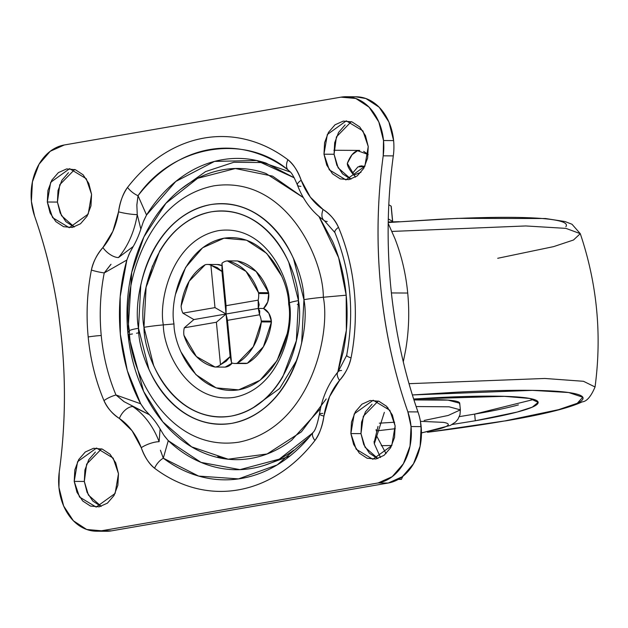 <?xml version="1.0" encoding="UTF-8"?>
<svg xmlns="http://www.w3.org/2000/svg" width="628" height="628" viewBox="0 0 628 628"><rect width="100%" height="100%" fill="white"/><g stroke="black" fill="none" stroke-linecap="round" stroke-linejoin="round"><path stroke-width="0.94" d="M271.359 321.104A15.433 11.665 -89.7 0 0 263.517 308.466L258.249 308.434L259.733 310.907L259.56 314.785A15.433 11.665 90.3 0 1 261.256 321.041L271.359 321.104L268.815 313.286L263.517 308.466A15.433 11.665 -89.7 0 0 268.713 293.574L258.61 293.519A15.433 11.665 90.3 0 1 258.155 300.153L259.152 304.831L258.249 308.434L263.517 308.466L267.732 301.997L268.713 293.574A15.433 11.665 -89.7 0 0 268.611 292.711A53.67 40.569 -89.7 0 0 237.47 260.95L227.367 260.895A53.67 40.569 90.3 0 1 258.508 292.648L268.611 292.711L256.161 271.484L237.47 260.95L227.367 260.895A15.433 11.665 -89.7 0 0 221.967 263.25L226.056 305.695L258.155 300.153A15.433 11.665 -89.7 0 0 258.61 293.519A15.433 11.665 -89.7 0 0 258.508 292.648L246.058 271.422L227.367 260.895A15.433 11.665 90.3 0 0 221.967 263.25L226.056 305.695L258.155 300.153L258.249 308.434L259.56 314.785L227.462 320.335L231.551 362.78A15.433 11.665 -89.7 0 0 237.219 363.219L247.322 363.282A53.67 40.569 -89.7 0 0 271.429 321.976A15.433 11.665 -89.7 0 0 271.359 321.104L261.256 321.041A15.433 11.665 90.3 0 1 261.327 321.913L271.429 321.976L261.327 321.913A53.67 40.569 90.3 0 1 237.219 363.219L253.304 346.68L261.327 321.913A15.433 11.665 -89.7 0 0 261.256 321.041A15.433 11.665 -89.7 0 0 259.56 314.785L227.462 320.335L226.056 314L258.249 308.434L226.056 314L226.056 305.695L226.056 314L214.988 307.61L210.898 265.165A15.433 11.665 -89.7 0 0 205.23 264.718L189.146 281.258L181.123 306.024A53.67 40.569 90.3 0 1 205.23 264.718A15.433 11.665 90.3 0 1 207.515 264.451A15.433 11.665 90.3 0 1 210.898 265.165L221.959 271.429L226.056 314L221.959 271.429L221.967 263.25L221.959 271.429L217.249 267.583L210.898 265.165L214.988 307.61L226.056 314L193.864 319.566L182.889 313.16L214.988 307.61L182.889 313.16A15.433 11.665 90.3 0 1 181.194 306.896A15.433 11.665 -89.7 0 0 182.889 313.16L193.864 319.566L226.056 314L216.393 322.243L184.294 327.792A15.433 11.665 -89.7 0 0 183.839 334.426A15.433 11.665 -89.7 0 0 183.941 335.289L196.391 356.516L215.09 367.05A15.433 11.665 -89.7 0 0 220.483 364.695L216.393 322.243L184.294 327.792L193.864 319.566L184.294 327.792A15.433 11.665 90.3 0 0 183.839 334.426A15.433 11.665 90.3 0 0 183.941 335.289A53.67 40.569 90.3 0 0 215.09 367.05L225.185 367.105L215.09 367.05A15.433 11.665 90.3 0 0 220.483 364.695L216.393 322.243L226.056 314L230.154 356.571L220.483 364.695L226.261 361.186L230.154 356.571L226.056 314L227.462 320.335L231.551 362.78L230.154 356.571M244.614 363.549L247.322 363.282L263.407 346.742L271.429 321.976M217.626 264.514A15.433 11.665 -89.7 0 1 221.849 265.62L217.155 264.506M181.123 306.024A15.433 11.665 -89.7 0 0 181.194 306.896A15.433 11.665 90.3 0 1 181.123 306.024M225.185 367.105L232.274 363.047A15.433 11.665 -89.7 0 1 225.185 367.105M245.03 363.549A15.433 11.665 -89.7 0 0 247.322 363.282L237.219 363.219A15.433 11.665 90.3 0 1 234.935 363.486A15.433 11.665 90.3 0 1 231.551 362.78M268.611 292.711L258.508 292.648A15.433 11.665 90.3 0 1 258.61 293.519L268.713 293.574M290.112 171.954L262.912 162.542L233.844 162.26L205.576 171.593L180.644 189.311M132.461 333.947A20.127 1.766 -5.5 0 1 128.057 334.622A20.127 1.766 174.5 0 0 132.461 333.947M139.016 332.769A20.127 1.766 -5.5 0 1 136.527 333.24A20.127 1.766 174.5 0 0 139.016 332.769M298.771 304.164A20.127 1.766 -5.5 0 1 297.319 304.431A20.127 1.766 174.5 0 0 298.771 304.164M129.187 253.963L126.848 260.039L120.183 296.628L120.341 334.237L127.311 370.661L140.688 403.788L144.762 409.668L149.44 414.731L123.928 401.606L115.992 394.988A165.847 125.357 90.3 0 1 101.234 335.493A13.416 1.177 174.5 0 0 88.187 336.969A177.434 134.109 -89.7 0 0 103.973 400.617A13.416 4.325 -22.8 0 1 115.992 394.988C108.306 376.769 103.384 356.94 101.234 335.493C99.248 314.016 100.252 293.158 104.24 272.921L126.848 260.039C120.207 283.354 118.033 308.089 120.341 334.237C123.064 360.307 129.847 383.496 140.688 403.788L115.992 394.988L140.688 403.788L144.055 408.812M319.079 216.652L332.565 241.395C339.803 258.124 344.348 276.053 346.193 295.199L323.31 297.248A26.831 2.355 174.5 0 0 303.936 299.674C310.342 331.097 292.836 411.277 231.756 423.35C170.392 432.441 138.27 360.833 138.513 328.263C132.108 296.848 149.621 216.668 210.694 204.595C272.057 195.504 304.18 267.104 303.936 299.674A26.831 2.355 -5.5 0 1 323.31 297.248C323.593 259.074 285.944 175.157 214.03 185.809C142.446 199.955 121.926 293.935 129.431 330.76A26.831 2.355 -5.5 0 1 138.513 328.263L140.782 285.324C143.686 271.194 148.522 258.336 155.289 246.741C162.063 235.139 170.243 225.688 179.844 218.387C189.444 211.087 199.728 206.486 210.694 204.595C221.66 202.695 232.478 203.645 243.146 207.444C253.814 211.244 263.517 217.602 272.262 226.52C281.006 235.437 288.119 246.231 293.614 258.909L303.936 299.674L301.668 342.621C298.763 356.743 293.928 369.609 287.161 381.204C280.386 392.798 272.207 402.25 262.606 409.55C253.006 416.851 242.722 421.451 231.756 423.35C220.789 425.242 209.972 424.293 199.304 420.493C188.636 416.694 178.933 410.335 170.188 401.425C161.443 392.508 154.331 381.714 148.844 369.036L138.513 328.263A26.831 2.355 174.5 0 0 129.431 330.76C121.926 293.935 142.446 199.955 214.03 185.809C285.944 175.157 323.593 259.074 323.31 297.248L346.193 295.199L338.625 257.676L319.016 216.597M163.351 324.896C158.468 300.953 171.813 239.865 218.348 230.664C265.102 223.733 289.579 278.29 289.39 303.104A26.831 2.355 -5.5 0 1 298.473 300.616C298.7 270.205 268.698 203.331 211.393 211.817C154.347 223.097 137.995 297.978 143.977 327.321A26.831 2.355 -5.5 0 1 163.351 324.896L173.987 323.938C173.815 346.523 196.085 396.166 238.632 389.862C280.975 381.494 293.111 325.901 288.668 304.117L289.39 303.104C294.273 327.047 280.928 388.143 234.393 397.336C187.639 404.267 163.162 349.71 163.351 324.896C158.468 300.953 171.813 239.865 218.348 230.664C265.102 223.733 289.579 278.29 289.39 303.104L288.668 304.117C288.841 281.54 266.57 231.897 224.023 238.2C181.68 246.569 169.544 302.154 173.987 323.938L163.351 324.896A26.831 2.355 174.5 0 0 143.977 327.321L153.624 365.402C158.751 377.24 165.392 387.319 173.556 395.648C181.728 403.969 190.786 409.911 200.748 413.46C210.718 417.008 220.821 417.895 231.065 416.121C241.309 414.354 250.91 410.06 259.874 403.239C268.839 396.417 276.485 387.594 282.804 376.761L296.353 340.729L298.473 300.616L288.825 262.543C283.707 250.705 277.058 240.626 268.894 232.297C260.73 223.968 251.663 218.034 241.701 214.486C231.74 210.937 221.629 210.05 211.393 211.817C201.148 213.591 191.54 217.885 182.575 224.706C173.611 231.52 165.973 240.351 159.645 251.176L146.096 287.216L143.977 327.321C143.749 357.74 173.752 424.614 231.065 416.121C288.103 404.848 304.454 329.959 298.473 300.616A26.831 2.355 174.5 0 0 289.39 303.104C294.273 327.047 280.928 388.143 234.393 397.336C187.639 404.267 163.162 349.71 163.351 324.896M68.476 172.676L61.905 180.26L58.019 190.582L57.415 202.075L47.312 202.012L50.68 182.308L69.622 168.673L86.264 178.721L91.578 194.366L88.815 183.454L83.1 174.788L75.313 169.686L66.631 168.924L58.373 172.614L51.802 180.197L47.916 190.527L47.312 202.012L50.075 212.923L55.79 221.59L63.577 226.692L72.267 227.462L80.517 223.764L87.088 216.181L90.974 205.858L91.578 194.366L88.21 214.07L69.276 227.705L52.626 217.665L47.312 202.012L57.415 202.075L61.505 215.694L74.332 226.967M345.133 124.854L338.563 132.437L334.677 142.76L334.072 154.252L323.969 154.198L327.337 134.486L346.279 120.851L362.921 130.899L368.236 146.544L365.472 135.632L359.758 126.966L351.97 121.863L343.288 121.102L335.03 124.791L328.46 132.382L324.574 142.705L323.969 154.198L326.733 165.109L332.447 173.768L340.235 178.878L348.925 179.639L357.175 175.95L363.745 168.359L367.631 158.036L368.236 146.544L364.868 166.255L345.934 179.891L329.284 169.843L323.969 154.198L334.072 154.252L338.162 167.872L350.989 179.153M372.035 404.236L365.465 411.819L361.579 422.142L360.974 433.634L350.871 433.579L354.239 413.868L373.173 400.232L389.823 410.28L395.138 425.925L392.374 415.014L386.66 406.347L378.872 401.245L370.182 400.483L361.932 404.173L355.362 411.764L351.476 422.087L350.871 433.579L353.635 444.483L359.349 453.149L367.137 458.252L375.827 459.021L384.077 455.324L390.647 447.74L394.533 437.418L395.138 425.925L391.77 445.629L372.836 459.264L356.186 449.224L350.871 433.579L360.974 433.634L365.064 447.254L377.891 458.534M95.377 452.05L88.807 459.641L84.921 469.964L84.317 481.456L74.214 481.393L77.582 461.69L96.524 448.054L113.166 458.102L118.48 473.748L115.717 462.836L110.002 454.17L102.215 449.067L93.533 448.306L85.275 451.995L78.704 459.578L74.818 469.901L74.214 481.393L76.977 492.305L82.692 500.971L90.479 506.074L99.169 506.835L107.419 503.146L113.99 495.563L117.876 485.24L118.48 473.748L115.112 493.451L96.178 507.086L79.528 497.038L74.214 481.393L84.317 481.456L88.407 495.068L101.234 506.349M388.23 483.026A50.311 38.033 -89.7 0 0 421.153 426.616L411.05 426.553A50.311 38.033 90.3 0 1 378.127 482.963L388.23 483.026L378.127 482.963L101.469 530.786L86.672 529.483L73.39 520.785L63.656 506.011L58.946 487.414L59.244 472.115C65.163 428.736 66.019 385.207 61.819 341.522C57.611 297.845 48.537 256.028 34.587 216.087C48.505 256.043 57.58 297.853 61.819 341.522C65.987 385.207 65.131 428.736 59.244 472.115A50.311 38.033 90.3 0 0 58.946 487.414A50.311 38.033 90.3 0 0 95.629 531.194A50.311 38.033 90.3 0 0 101.469 530.786L111.572 530.848L101.469 530.786L378.127 482.963L392.202 476.676L403.396 463.747L410.021 446.147L411.05 426.553L421.153 426.616A50.311 38.033 -89.7 0 0 417.965 411.913L407.862 411.858L411.05 426.553A50.311 38.033 90.3 0 0 407.862 411.858C394.054 372.388 384.98 330.579 380.639 286.415C384.838 330.1 393.913 371.909 407.862 411.858L417.965 411.913A50.311 38.033 90.3 0 1 421.153 426.616L420.116 446.202L413.499 463.802L402.305 476.731L388.23 483.026L111.572 530.848L388.23 483.026M355.558 96.791L365.881 98.517L379.163 107.215L388.905 121.989L393.615 140.586A50.311 38.033 90.3 0 1 393.309 155.885A50.311 38.033 -89.7 0 0 393.615 140.586L383.512 140.523A50.311 38.033 90.3 0 1 383.206 155.83L393.309 155.885C387.429 198.754 386.573 242.282 390.734 286.478C395.083 330.634 404.157 372.451 417.965 411.913A429.348 324.527 -89.7 0 1 390.734 286.478A429.348 324.527 -89.7 0 1 393.309 155.885L383.206 155.83C377.287 199.202 376.431 242.738 380.639 286.415C376.47 242.227 377.334 198.691 383.206 155.83L383.512 140.523L393.615 140.586A50.311 38.033 -89.7 0 0 356.602 96.798M303.387 197.639L272.528 176.115L235.327 168.516L197.639 178.313L165.925 203.291L143.914 236.921L131.723 272.34L127.884 332.926L129.431 330.76L127.884 332.926C126.04 313.788 127.037 294.893 130.875 276.257C134.714 257.613 141.096 240.642 150.029 225.334C158.955 210.035 169.756 197.561 182.426 187.921C195.096 178.289 208.661 172.221 223.136 169.717C237.612 167.213 251.891 168.469 265.966 173.485L303.387 197.639M144.503 331.741L144.471 332.675L144.503 331.741M294.249 177.818L256.554 160.501L214.541 161.396L175.809 181.437L146.552 215.004L138.019 195.708C172.951 145.358 244.543 132.979 287.875 169.803L290.018 171.758M34.587 216.087L31.4 201.384L32.436 181.798L39.054 164.198L50.248 151.269L64.323 144.974L340.98 97.152L355.786 98.455L369.06 107.153L378.802 121.926L383.512 140.523A50.311 38.033 90.3 0 0 346.499 96.736A50.311 38.033 90.3 0 0 340.98 97.152L64.323 144.974A50.311 38.033 90.3 0 0 31.4 201.384A50.311 38.033 90.3 0 0 34.587 216.087M338.052 371.807C328.35 383.567 322.14 397.65 319.448 414.04C317.258 424.756 315.13 430.863 313.074 432.378L309.282 437.088L277.215 464.893L238.514 478.897L198.629 476.079L163.296 458.189A13.416 7.654 127 0 0 154.582 468.237A177.434 134.109 -89.7 0 0 314.911 440.526A13.416 6.241 -142.3 0 1 313.066 432.386A13.416 6.241 -142.3 0 1 313.144 432.284A13.416 6.241 37.7 0 0 313.066 432.386A13.416 6.241 37.7 0 0 314.911 440.526C319.723 433.516 322.721 425.384 323.907 416.121A13.416 1.766 -170.9 0 1 319.448 414.048A13.416 1.766 9.1 0 0 323.907 416.121L329.574 396.621L339.536 380.395C345.714 373.056 349.553 365.567 351.052 357.913C355.37 335.862 356.437 313.545 354.263 290.976C352.096 268.399 346.829 247.189 338.476 227.32C335.58 220.428 330.446 214.486 323.082 209.485L310.373 197.176L301.197 180.252C297.491 170.455 293.048 163.602 287.867 159.7C275.213 150.171 261.735 143.553 247.432 139.848C233.137 136.143 218.748 135.538 204.288 138.034C189.821 140.539 176.021 146.01 162.888 154.457C149.762 162.911 137.979 173.893 127.539 187.419C123.269 192.953 120.27 201.086 118.543 211.824L112.875 231.316L102.913 247.542C96.736 254.882 92.897 262.378 91.398 270.024C87.08 292.083 86.012 314.392 88.187 336.969C90.361 359.538 95.621 380.756 103.973 400.617C106.87 407.509 112.004 413.452 119.375 418.452L132.076 430.761L141.253 447.693C144.958 457.49 149.401 464.335 154.582 468.237C167.236 477.767 180.715 484.384 195.018 488.097C209.32 491.803 223.701 492.407 238.169 489.903C252.629 487.406 266.429 481.927 279.562 473.481C292.695 465.034 304.47 454.044 314.911 440.526C319.181 434.992 322.18 426.859 323.907 416.121A66.411 50.201 90.3 0 1 339.536 380.395C345.086 374.319 348.925 366.823 351.052 357.913A13.416 2.135 -168.9 0 1 346.664 355.401A13.416 2.135 -168.9 0 1 346.931 355.071M164.489 436.107L168.273 440.644L163.296 458.189L168.273 440.644L201.007 462.381L239.982 469.634L279.256 459.147L312.43 433.202M294.234 177.787L266.005 163.092C251.569 158.303 236.96 157.181 222.179 159.74C207.397 162.291 193.479 168.343 180.417 177.889C167.362 187.427 156.066 199.806 146.552 215.004L143.317 221.77L140.845 229.094A79.835 60.343 90.3 0 1 133.238 246.482L129.674 252.951L126.848 260.031L104.24 272.921A13.416 2.135 -168.9 0 1 91.398 270.024A177.434 134.109 -89.7 0 0 88.187 336.969A13.416 1.177 -5.5 0 1 101.234 335.493A165.847 125.357 90.3 0 1 104.24 272.921L111.015 264.286M144.762 409.668L149.44 414.731L132.806 406.559A79.835 60.343 90.3 0 1 159.112 441.704L160.093 428.955A79.835 60.343 -89.7 0 0 149.44 414.731A79.835 60.343 90.3 0 1 160.093 428.955L163.861 435.196L168.273 440.644C180.362 452.113 193.628 460.245 208.064 465.034C222.508 469.822 237.117 470.945 251.899 468.386C266.68 465.835 280.598 459.782 293.653 450.237M346.664 355.401A13.416 2.135 11.1 0 0 351.052 357.913A177.434 134.109 -89.7 0 0 338.476 227.32C334.661 219.376 329.527 213.434 323.082 209.485A66.411 50.201 90.3 0 1 301.197 180.252C298.245 171.577 293.802 164.732 287.867 159.7A177.434 134.109 -89.7 0 0 127.539 187.419A13.416 6.241 37.7 0 0 138.019 195.708L146.544 215.004L143.741 220.695M337.801 372.114L346.342 330.336L346.193 295.199C348.038 314.338 347.041 333.233 343.202 351.868L337.833 372.074M320.476 408.608L291.651 440.204C278.981 449.836 265.409 455.904 250.933 458.409C236.466 460.913 222.186 459.657 208.104 454.641C194.028 449.624 181.217 441.241 169.686 429.474C158.146 417.706 148.757 403.459 141.512 386.73C134.266 370.002 129.729 352.072 127.884 332.926L143.608 391.37L162.872 421.93L191.634 446.861L228.168 459.201L267.096 453.965L301.401 431.852L326.207 398.961M323.31 297.248C330.815 334.072 310.295 428.045 238.719 442.19C166.797 452.851 129.148 368.926 129.431 330.76C129.148 368.926 166.797 452.851 238.719 442.19C310.295 428.045 330.815 334.072 323.31 297.248M181.147 352.206L195.944 374.657L216.126 387.884L238.632 389.862L260.016 380.293L277.042 360.645L287.098 333.892M281.509 275.849L266.712 253.398L246.529 240.179L224.023 238.2L202.64 247.762L185.613 267.418L175.557 294.171M143.317 221.77L140.845 229.094L137.249 214.627A79.835 60.343 90.3 0 1 118.464 257.566L133.238 246.482A79.835 60.343 -89.7 0 0 140.845 229.094L137.249 214.627L136.849 204.877L138.019 195.708A165.847 125.357 90.3 0 1 287.875 169.803L289.971 171.703M105.732 531.257A50.311 38.033 -89.7 0 0 111.572 530.848L105.771 531.264M296.856 360.072L279.664 388.473L252.621 408.114M147.439 284.154L152.471 265.864M225.256 458.88L217.822 456.58M151.67 465.654L154.394 468.095M74.669 169.466L59.754 184.718L57.415 202.075L60.178 212.986L65.893 221.653L73.68 226.755M351.319 121.651L336.412 136.896L334.072 154.252L336.836 165.164L342.55 173.83L350.338 178.933M378.221 401.033L363.314 416.278L360.974 433.634L363.738 444.546L369.452 453.212L377.24 458.314M101.563 448.847L86.656 464.1L84.317 481.456L87.08 492.368L92.795 501.034L100.582 506.137M341.561 370.481L341.561 370.481A13.416 6.5 -139.9 0 0 338.005 371.87A13.416 6.5 40.1 0 0 339.536 380.395A13.416 6.5 -139.9 0 1 338.005 371.87M338.476 227.32A13.416 4.325 157.2 0 0 334.889 232.556A13.416 4.325 -22.8 0 1 338.476 227.32M327.212 221.48L327.212 221.48A13.416 7.834 -55.8 0 1 324.229 220.569A13.416 7.834 -55.8 0 1 323.082 209.485A13.416 7.834 124.2 0 0 324.268 220.601M319.448 414.048A13.416 1.766 -170.9 0 1 322.776 413.42M335.179 233.004A13.416 4.325 -22.8 0 1 334.889 232.556L324.37 220.671M309.023 437.394A165.847 125.357 90.3 0 1 163.296 458.189L160.501 450.496M132.806 406.559A13.416 7.834 124.2 0 0 119.375 418.452A13.416 7.834 -55.8 0 1 132.806 406.559A79.835 60.343 -89.7 0 1 159.112 441.704A13.416 3.988 159.3 0 0 141.253 447.693A13.416 3.988 -20.7 0 1 159.112 441.704L160.093 428.955L163.861 435.196M301.197 180.252A13.416 3.988 159.3 0 0 297.421 185.024A13.416 3.988 -20.7 0 1 301.197 180.252M124.36 401.881L115.992 394.988A13.416 4.325 157.2 0 0 103.973 400.617C107.812 408.593 112.938 414.535 119.375 418.452A66.411 50.201 90.3 0 1 141.253 447.693C144.204 456.36 148.648 463.213 154.582 468.237A13.416 7.654 -53 0 1 163.296 458.189L160.446 450.229M300.906 186.335A13.416 3.988 -20.7 0 1 297.421 185.017C294.037 176.97 291.455 172.441 289.696 171.436M287.867 159.7A13.416 7.654 127 0 0 287.875 169.803A13.416 7.654 -53 0 1 287.867 159.7M136.849 205.175L138.019 195.708A13.416 6.241 -142.3 0 1 127.539 187.419C122.727 194.437 119.728 202.569 118.543 211.824A13.416 1.766 9.1 0 0 137.249 214.627A13.416 1.766 -170.9 0 1 118.543 211.824A66.411 50.201 90.3 0 1 102.913 247.542A13.416 6.5 40.1 0 0 118.464 257.566A79.835 60.343 -89.7 0 0 137.249 214.627M129.674 252.958L133.238 246.482L118.464 257.566A13.416 6.5 -139.9 0 1 102.913 247.542C97.364 253.618 93.525 261.115 91.398 270.024A13.416 2.135 11.1 0 0 104.24 272.921L110.701 264.6M311.739 434.074L311.182 434.6M264.89 465.167L290.034 455.952M388.222 222.5L457.317 218.371L545.457 218.52L565.051 221.551L572.006 224.259L580.28 233.663L565.946 228.38L525.777 225.954L391.951 231.426L525.777 225.954L565.946 228.38L580.28 233.663L573.482 240.014L553.582 246.631L497.714 258.289M409.016 383.684L544.837 378.464L583.49 381.29L595.046 386.981L583.49 381.29L544.837 378.464L409.016 383.684M412.376 394.949L532.309 390.357L568.685 392.531L582.745 397.21L577.297 403.278L558.575 409.668L504.826 420.933A13.416 8.706 80.2 0 0 505.893 420.839A13.416 8.706 80.2 0 0 506.82 420.587A13.416 8.706 -99.8 0 1 505.893 420.839A13.416 8.706 -99.8 0 1 504.826 420.933C482.006 424.881 456.226 428.649 427.511 432.252L504.826 420.933C527.653 416.984 545.803 413.169 559.265 409.48C572.728 405.79 580.484 402.509 582.525 399.636C584.574 396.763 580.759 394.517 571.08 392.9C561.401 391.283 546.588 390.412 526.657 390.294C506.725 390.184 483.183 390.82 456.03 392.225L412.376 394.949M518.406 404.903C507.589 407.87 493.004 410.94 474.658 414.103L475.302 420.76L452.121 424.497L475.302 420.76L474.658 414.103L459.343 416.639L474.658 414.103L533.871 399.424M424.135 420.462L448.219 415.453L460.355 409.864L449.114 406.811L416.121 406.544L449.114 406.811L460.355 409.864L459.712 403.207L448.047 400.122L413.954 399.942L433.603 399.62C442.834 399.675 449.687 400.075 454.177 400.821C458.66 401.575 460.426 402.611 459.476 403.945M386.408 408.067L388.104 407.957L386.408 408.067M379.351 423.186L394.596 422.22L379.351 423.186M420.422 421.325L421.466 432.849L438.658 429.073C444.106 427.582 447.246 426.255 448.07 425.093C448.902 423.931 447.356 423.021 443.439 422.369L420.422 421.325M413.648 399.008L504.37 396.339L529.804 398.458L538.149 402.367L532.293 407.14L517.095 412.078L475.302 420.76C493.647 417.589 508.225 414.519 519.042 411.552C529.859 408.593 536.092 405.955 537.741 403.647C539.381 401.339 536.312 399.534 528.54 398.231C520.761 396.935 508.861 396.237 492.847 396.142C476.825 396.048 457.906 396.566 436.091 397.689L413.648 399.008M565.875 226.684C567.924 223.811 564.101 221.566 554.422 219.949C544.743 218.332 529.938 217.461 510.007 217.351C490.075 217.233 466.533 217.877 439.38 219.274L388.222 222.555M397.524 221.817L388.23 222.069M376.651 429.89L375.913 429.882M392.696 221.684L391.228 206.384A57.022 5 174.5 0 0 391.095 206.094L392.571 221.394A57.022 5 -5.5 0 1 392.704 221.692A57.022 5 -5.5 0 1 392.688 221.849L391.236 206.455M352.41 173.367L357.929 166.899L364.758 166.491L361.273 165.855M359.263 166.271L361.657 165.863M360.974 172.308L353.752 175.102L360.974 172.315M388.206 223.419L394.965 238.726C401.622 255.832 405.876 273.934 407.713 293.041L391.401 292.946L407.713 293.041C409.55 312.14 408.875 331.097 405.672 349.906L403.294 361.854M398.866 479.054L401.394 479.384L398.325 479.368M374.1 441.366L374.327 443.768L380.497 457.522L374.327 443.768L384.344 412.353M388.803 204.767L391.095 206.094L388.803 204.767M388.292 218.921L392.571 221.394L388.292 218.921M355.401 177.159L347.331 163.358L352.025 154.763L357.528 150.728L359.734 150.422M363.683 151.372L368.189 154.496L357.528 150.728C353.588 151.874 350.181 156.082 347.331 163.358L347.472 164.881M386.047 453.644L376.847 436.342M374.327 443.768L374.155 442.607L378.001 426.396M353.839 175.204C349.396 169.796 347.221 165.847 347.331 163.358L347.339 164.089M386.039 453.651L385.459 452.78M401.394 479.384L402.94 476.236M352.379 173.328L357.929 166.899M381.298 445.692L391.848 445.472M234.998 363.486L245.101 363.549M217.555 264.514L207.452 264.451M356.178 96.791L346.075 96.728M106.477 531.272L96.374 531.21M334.897 232.572C350.683 271.343 354.608 312.281 346.672 355.385L338.076 371.784M324.331 220.64C312.218 212.193 303.253 200.324 297.429 185.048M388.23 221.998L399.212 221.692M580.28 233.663C597.11 283.628 602.032 334.732 595.046 386.981C590.995 396.535 586.74 401.488 582.266 401.849C568.725 408.161 543.251 414.496 505.83 420.846M460.355 409.864L459.979 414.739L457.867 419.363L455.457 422.102L450.433 425.384L421.466 432.951M359.467 150.414L333.892 150.265M395.302 428.704L376.29 430.918"/></g></svg>
